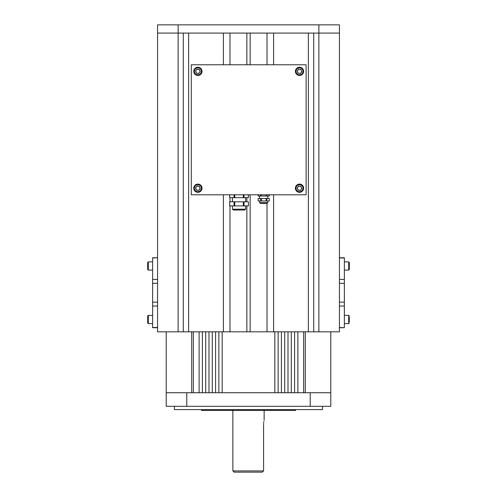 <?xml version="1.0" encoding="UTF-8"?>
<svg xmlns="http://www.w3.org/2000/svg" width="497" height="497" viewBox="0 0 497 497"><rect width="100%" height="100%" fill="white"/><g stroke="black" fill="none" stroke-linecap="round" stroke-linejoin="round"><path stroke-width="0.75" d="M295.566 409.603L295.566 410.423L253.47 410.423L253.47 409.603M201.44 410.423L201.44 409.603L201.434 410.423L243.611 410.423L243.611 409.603M253.47 410.423L243.611 410.423M263.609 423.606L263.671 422.835M263.758 422.127L263.87 421.493M263.584 424.413C264.187 419.108 264.187 419.108 263.584 424.413L263.584 470.914L263.584 424.413M232.863 470.914L263.584 470.914L262.304 472.15L234.099 472.15L232.863 470.914L232.863 410.423M262.304 472.15L263.584 470.914M186.773 392.729L310.227 392.729L310.227 406.31L186.773 406.31L186.773 392.729L166.203 392.729L166.203 406.31L186.773 406.31M310.227 406.31L330.797 406.31L330.797 392.729L310.227 392.729M322.572 406.31L322.572 409.603L174.428 409.603L174.428 406.31M152.622 257.98L157.561 257.757L152.622 257.757L152.622 327.716L157.561 327.716L157.561 33.082L183.275 33.082L183.275 331.828L318.869 331.828L318.869 33.082L178.131 33.082L178.131 24.85L157.561 24.85L157.561 33.082L178.131 33.082L178.131 331.828L183.275 331.828M344.378 327.492L344.378 257.757L339.439 257.757L339.439 327.716L344.378 327.716L339.439 327.492L339.439 331.828L318.869 331.828M349.316 317.129L349.316 321.839M349.316 318.577L349.316 320.932M349.316 267.324L349.316 269.486L348.701 270.101L348.701 261.876L349.316 262.491L349.316 267.324M147.684 269.486L147.684 262.491L148.299 261.876L148.299 270.101L147.684 269.486M152.622 261.876L148.299 261.876M147.684 322.982L147.684 315.986L148.299 315.371L148.299 323.597L147.684 322.982M147.684 318.297L147.684 317.111M152.622 315.371L148.299 315.371M266.814 198.502L266.814 200.974L269.299 200.974L269.299 198.502L258.148 198.502L258.26 200.974L260.639 200.974L260.639 198.502M261.347 198.502L261.347 200.974L266.1 200.974L266.1 198.502M261.347 200.974L260.639 200.974M266.814 200.974L266.1 200.974M266.814 194.799L266.814 196.035L269.299 196.035L269.188 194.799M266.814 196.035L266.1 196.035L266.1 194.799M261.347 194.799L261.347 196.035L266.1 196.035M261.347 196.035L260.639 196.035L260.639 194.799M258.26 194.799L258.148 196.035L260.639 196.035M259.608 198.502L259.608 196.035M259.608 202.621L260.434 203.441L267.019 203.441L267.84 202.621L259.608 202.621L259.608 200.974M261.254 203.441L266.193 203.441M152.622 327.492L157.561 327.492L157.561 331.828L178.131 331.828M188.624 331.828L188.624 33.082L223.401 33.082L223.401 64.765M229.981 64.765L229.981 33.082L246.854 33.082L246.854 64.765M250.146 64.765L250.146 33.082L267.019 33.082L267.019 64.765M273.598 64.765L273.598 33.082L308.376 33.082L308.376 331.828M313.725 331.828L313.725 33.082L318.869 33.082L318.869 24.85L178.131 24.85M344.378 257.98L339.439 257.98L339.439 33.082L318.869 33.082L339.439 33.082L339.439 24.85L318.869 24.85M273.598 194.799L273.598 331.828M267.019 331.828L267.019 202.621M250.146 331.828L250.146 194.799M223.401 194.799L223.401 331.828M246.854 197.682L246.854 201.794M246.854 205.907L246.854 331.828M229.981 331.828L229.981 205.907M229.981 201.794L229.981 197.682M244.027 201.794L244.027 205.907L248.413 205.907L248.413 201.794L229.657 201.794L229.769 205.907L234.044 205.907L234.044 201.794M234.758 201.794L234.758 205.907L243.313 205.907L243.313 201.794M234.758 205.907L234.044 205.907M244.027 205.907L243.313 205.907M244.027 194.799L244.027 197.682L248.413 197.682L248.301 194.799M244.027 197.682L243.313 197.682L243.313 194.799M234.758 194.799L234.758 197.682L243.313 197.682M234.758 197.682L234.044 197.682L234.044 194.799M229.769 194.799L229.657 197.682L234.044 197.682M232.453 201.794L232.453 197.682M232.453 209.2L233.273 210.026L244.797 210.026L245.617 209.2L232.453 209.2L232.453 205.907M234.099 210.026L243.971 210.026M301.468 70.667A2.056 2.056 0 0 0 297.964 70.009A2.056 2.056 0 0 0 299.144 73.37A2.056 2.056 0 0 0 301.468 70.667M301.076 69.549L301.859 71.792L300.312 73.593L297.976 73.152L297.194 70.909L298.74 69.108L301.076 69.549M303.568 72.115A4.113 4.113 0 0 1 296.839 74.469A4.113 4.113 0 0 1 298.169 67.468A4.113 4.113 0 0 1 303.568 72.115M199.825 70.667A2.056 2.056 0 0 0 196.327 70.009A2.056 2.056 0 0 0 197.502 73.37A2.056 2.056 0 0 0 199.825 70.667M199.434 69.549L200.223 71.792L198.67 73.593L196.334 73.152L195.551 70.909L197.098 69.108L199.434 69.549M201.931 72.115A4.113 4.113 0 0 1 195.203 74.469A4.113 4.113 0 0 1 196.526 67.468A4.113 4.113 0 0 1 201.931 72.115M191.302 64.765L191.302 194.799L306.109 194.799L306.109 64.765L191.302 64.765M301.468 187.537A2.056 2.056 0 0 0 297.964 186.872A2.056 2.056 0 0 0 299.144 190.239A2.056 2.056 0 0 0 301.468 187.537M301.076 186.412L301.859 188.655L300.312 190.457L297.976 190.016L297.194 187.773L298.74 185.971L301.076 186.412M303.568 188.978A4.113 4.113 0 0 1 296.839 191.333A4.113 4.113 0 0 1 298.169 184.331A4.113 4.113 0 0 1 303.568 188.978M291.298 331.828L291.298 392.729L294.591 392.729L294.591 331.828M288.005 331.828L288.005 392.729L284.713 392.729L284.713 331.828M281.42 331.828L281.42 392.729L278.127 392.729L278.127 331.828M303.642 331.828L303.642 392.729L297.877 392.729L297.877 331.828M274.835 331.828L274.835 392.729L222.165 392.729L222.165 331.828M218.873 331.828L218.873 392.729L215.58 392.729L215.58 331.828M212.287 331.828L212.287 392.729L208.995 392.729L208.995 331.828M205.702 331.828L205.702 392.729L202.409 392.729L202.409 331.828M166.203 392.729L166.203 331.828M330.797 331.828L330.797 392.729M193.358 331.828L193.358 392.729L199.123 392.729L199.123 331.828M191.712 392.729L191.712 331.828M305.288 331.828L305.288 392.729M199.825 187.537A2.056 2.056 0 0 0 196.327 186.872A2.056 2.056 0 0 0 197.502 190.239A2.056 2.056 0 0 0 199.825 187.537M199.434 186.412L200.223 188.655L198.67 190.457L196.334 190.016L195.551 187.773L197.098 185.971L199.434 186.412M201.931 188.978A4.113 4.113 0 0 1 195.203 191.333A4.113 4.113 0 0 1 196.526 184.331A4.113 4.113 0 0 1 201.931 188.978M152.622 306.034L157.561 306.034M152.622 302.145L157.561 302.145M152.622 283.327L157.561 283.327M152.622 279.438L157.561 279.438M344.378 279.438L339.439 279.438M344.378 283.327L339.439 283.327M344.378 302.145L339.439 302.145M344.378 306.034L339.439 306.034M344.378 323.597L348.701 323.597L348.701 315.371L349.316 315.986M302.965 71.997A3.498 3.498 0 0 0 298.368 68.046A3.498 3.498 0 0 0 297.243 74.003A3.498 3.498 0 0 0 302.965 71.997M201.322 71.997A3.498 3.498 0 0 0 196.731 68.046A3.498 3.498 0 0 0 195.607 74.003A3.498 3.498 0 0 0 201.322 71.997M302.965 188.866A3.498 3.498 0 0 0 298.368 184.915A3.498 3.498 0 0 0 297.243 190.867A3.498 3.498 0 0 0 302.965 188.866M201.322 188.866A3.498 3.498 0 0 0 196.731 184.915A3.498 3.498 0 0 0 195.607 190.867A3.498 3.498 0 0 0 201.322 188.866M264.137 420.3L264.137 410.423M344.378 315.371L348.701 315.371M348.701 323.597L349.316 322.982M344.378 270.101L348.701 270.101M344.378 261.876L348.701 261.876M152.622 270.101L148.299 270.101M152.622 323.597L148.299 323.597M258.148 200.974L258.148 198.502M269.299 200.974L269.299 198.502M267.84 198.502L267.84 196.035M258.148 196.035L258.148 194.799M269.299 196.035L269.299 194.799M267.84 202.621L267.84 200.974M229.657 205.907L229.657 201.794M248.413 205.907L248.413 201.794M245.617 201.794L245.617 197.682M229.657 197.682L229.657 194.799M248.413 197.682L248.413 194.799M245.617 209.2L245.617 205.907"/></g></svg>
